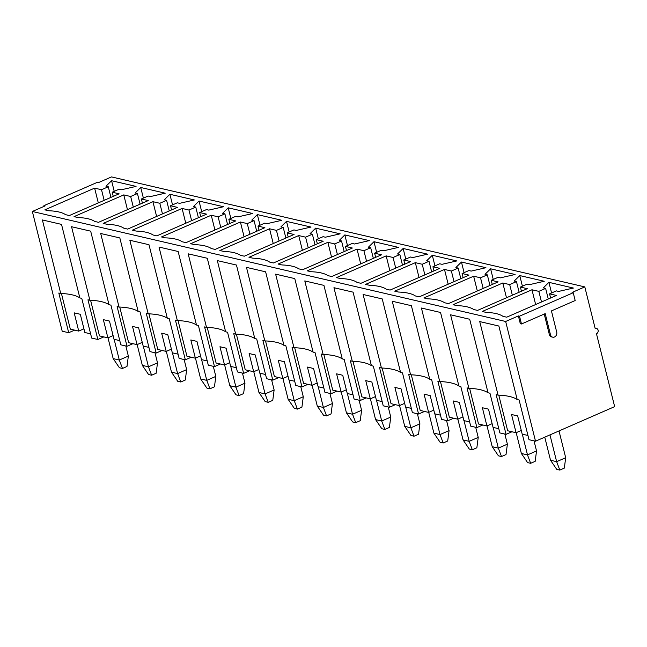 <?xml version="1.0" encoding="UTF-8"?>
<svg xmlns="http://www.w3.org/2000/svg" width="647" height="647" viewBox="0 0 647 647"><rect width="100%" height="100%" fill="white"/><g stroke="black" fill="none" stroke-linecap="round" stroke-linejoin="round"><path stroke-width="0.97" d="M122.469 368.45L119.404 367.739L113.176 358.608L119.299 360.031L128.349 356.085L126.99 366.477L122.469 368.45L119.299 360.031L114.139 339.311M128.349 356.085L125.833 345.999M107.992 337.815L113.176 358.608M151.624 375.228L148.559 374.516L142.34 365.385L148.454 366.809L157.504 362.862L156.145 373.254L151.624 375.228L148.454 366.809L143.294 346.088M157.504 362.862L154.989 352.769M137.148 344.592L142.34 365.385M180.78 382.005L177.715 381.293L171.495 372.162L177.618 373.586L186.66 369.631L185.301 380.024L180.78 382.005L177.618 373.586L172.45 352.866M186.66 369.631L184.144 359.546M166.311 351.37L171.495 372.162M209.935 388.782L206.87 388.071L200.651 378.94L206.773 380.363L215.815 376.408L214.456 386.801L209.935 388.782L206.773 380.363L201.605 359.643M215.815 376.408L213.3 366.323M195.467 358.147L200.651 378.94M239.091 395.552L236.034 394.84L229.806 385.717L235.929 387.141L244.97 383.186L243.612 393.578L239.091 395.552L235.929 387.141L230.761 366.412M244.97 383.186L242.455 373.101M224.622 364.916L229.806 385.717M268.246 402.329L265.189 401.617L258.962 392.486L265.084 393.91L274.126 389.963L272.767 400.356L268.246 402.329L265.084 393.91L259.916 373.19M274.126 389.963L271.611 379.878M253.778 371.693L258.962 392.486M297.402 409.106L294.345 408.394L288.117 399.264L294.239 400.687L303.281 396.74L301.923 407.133L297.402 409.106L294.239 400.687L289.072 379.967M303.281 396.74L300.766 386.647M282.933 378.471L288.117 399.264M326.557 415.884L323.5 415.172L317.273 406.041L323.395 407.464L332.437 403.51L331.078 413.902L326.557 415.884L323.395 407.464L318.227 386.744M332.437 403.51L329.921 393.425M312.089 385.248L317.273 406.041M355.713 422.661L352.655 421.949L346.428 412.818L352.55 414.242L361.592 410.287L360.242 420.679L355.713 422.661L352.55 414.242L347.382 393.522M361.592 410.287L359.077 400.202M341.244 392.025L346.428 412.818M384.868 429.43L381.811 428.718L375.583 419.596L381.706 421.019L390.756 417.064L389.397 427.457L384.868 429.43L381.706 421.019L376.538 400.291M390.756 417.064L388.24 406.979M370.399 398.795L375.583 419.596M414.031 436.207L410.966 435.496L404.739 426.373L410.861 427.788L419.911 423.842L418.552 434.234L414.031 436.207L410.861 427.788L405.693 407.068M419.911 423.842L417.396 413.757M399.555 405.572L404.739 426.373M443.187 442.985L440.122 442.273L433.894 433.142L440.017 434.566L449.067 430.619L447.708 441.011L443.187 442.985L440.017 434.566L434.857 413.845M449.067 430.619L446.551 420.526M428.71 412.349L433.894 433.142M472.342 449.762L469.277 449.05L463.05 439.92L469.172 441.343L478.222 437.396L476.863 447.781L472.342 449.762L469.172 441.343L464.012 420.623M478.222 437.396L475.707 427.303M457.866 419.127L463.05 439.92M501.498 456.539L498.433 455.828L492.213 446.697L498.336 448.12L507.377 444.166L506.019 454.558L501.498 456.539L498.336 448.12L493.168 427.4M507.377 444.166L504.862 434.08M487.021 425.904L492.213 446.697M530.653 463.309L527.588 462.597L521.369 453.474L527.491 454.898L536.533 450.943L535.174 461.335L530.653 463.309L527.491 454.898L522.323 434.169M536.533 450.943L534.018 440.858M516.185 432.673L521.369 453.474M559.809 470.086L556.743 469.374L550.524 460.252L556.646 461.667L565.688 457.72L564.33 468.113L559.809 470.086L556.646 461.667L549.966 434.889M565.688 457.72L559.008 430.934M544.766 437.162L550.524 460.252M511.971 431.767L506.051 434.355L496.152 394.662L498.061 395.107L479.734 321.583L498.861 326.031L517.196 399.555L519.112 400L529.003 439.693L535.514 441.205L614.65 406.631L596.477 333.755A2.806 2.329 -76.9 0 0 598.184 330.916A2.806 2.329 -76.9 0 0 596.469 328.417L595.07 328.094M482.816 424.99L476.896 427.578L466.997 387.893L468.905 388.337A65.679 19.313 166 0 1 488.04 392.778L489.957 393.222L499.848 432.916L506.051 434.355M453.66 418.221L447.732 420.809L437.841 381.115L439.75 381.56L421.423 308.029L440.55 312.477L458.885 386L460.793 386.445L470.692 426.138L476.896 427.578M424.505 411.443L418.577 414.031L408.686 374.338L410.594 374.783L392.26 301.251L411.395 305.699L429.729 379.231L431.638 379.676L441.537 419.361L447.732 420.809M395.349 404.666L389.421 407.254L379.53 367.561L381.439 368.006L363.104 294.482L382.24 298.922L400.574 372.454L402.483 372.898L412.382 412.592L418.577 414.031M366.194 397.889L360.266 400.477L350.375 360.783L352.283 361.228L333.949 287.705L353.084 292.153L371.418 365.676L373.327 366.121L383.226 405.815L389.421 407.254M337.038 391.111L331.11 393.7L321.211 354.014L323.128 354.459L304.794 280.927L323.929 285.376L342.263 358.899L344.172 359.344L354.071 399.037L360.266 400.477M307.883 384.334L301.955 386.93L292.056 347.237L293.973 347.682L275.638 274.15L294.773 278.598L313.099 352.122L315.016 352.566L324.915 392.26L331.11 393.7M278.728 377.565L272.799 380.153L262.9 340.459L264.817 340.904L246.483 267.373L265.618 271.821L283.944 345.352L285.861 345.797L295.76 385.483L301.955 386.93M249.564 370.788L243.644 373.376L233.745 333.682L235.662 334.127L217.327 260.604L236.454 265.044L254.789 338.575L256.705 339.02L266.596 378.713L272.799 380.153M220.409 364.01L214.489 366.598L204.589 326.905L206.506 327.35L188.172 253.826L207.299 258.274L225.633 331.798L227.55 332.243L237.441 371.936L243.644 373.376M191.253 357.233L185.333 359.821L175.434 320.136L177.351 320.572L159.016 247.049L178.143 251.497L196.478 325.02L198.394 325.465L208.285 365.159L214.489 366.598M162.098 350.456L156.178 353.044L146.279 313.358L148.187 313.803L129.861 240.272L148.988 244.72L167.322 318.243L169.239 318.688L179.13 358.381L185.333 359.821M132.942 343.686L127.014 346.274L117.123 306.581L119.032 307.026L100.706 233.494L119.832 237.942L138.167 311.474L140.075 311.919L149.975 351.604L156.178 353.044M103.787 336.909L97.859 339.497L87.968 299.804L89.876 300.248L71.55 226.725L90.677 231.165L109.011 304.697L110.92 305.141L120.819 344.835L127.014 346.274M74.631 330.132L68.703 332.72L58.812 293.026L60.721 293.471L42.387 219.948L61.522 224.396L79.856 297.919L81.765 298.364L91.664 338.058L97.859 339.497M596.469 328.417A2.806 2.329 -76.9 0 0 595.183 328.555L584.799 286.904L111.486 176.914L98.773 182.47L97.624 182.203L43.923 205.657L45.072 205.924L32.35 211.48L62.201 331.207L68.703 332.72M518.376 315.922L520.325 323.726L521.474 323.993L519.525 316.189L518.376 315.922L505.663 321.478L535.514 441.205M584.799 286.904L572.077 292.46L573.226 292.727L519.525 316.189M573.226 292.727L575.175 300.54L551.43 310.908L556.703 332.057A3.858 3.195 -76.9 0 1 555.894 335.882A3.858 3.195 -76.9 0 1 552.724 337.176L551.576 336.909A3.858 3.195 -76.9 0 1 549.335 334.507L544.24 314.054M32.35 211.48L505.663 321.478M516.476 281.623L514.179 281.089L519.759 275.573L544.248 281.267L529.481 284.648L527.192 284.114L520.406 287.074L527.289 288.675L477.551 310.406L473.717 309.517A57.648 16.951 -14 0 0 456.887 305.602L453.062 304.713L502.808 282.982L509.69 284.583L516.476 281.623L519.12 292.242M458.165 268.068L455.868 267.534L461.448 262.027L485.937 267.712L471.17 271.093L468.873 270.559L462.095 273.519L468.978 275.121L419.232 296.852L415.406 295.962A57.648 16.951 -14 0 0 398.576 292.048L394.743 291.166L444.489 269.435L451.38 271.036L458.165 268.068L460.81 278.695M399.854 254.522L397.557 253.988L403.138 248.472L427.627 254.166L412.859 257.538L410.562 257.005L403.777 259.973L410.667 261.574L360.921 283.305L357.095 282.415A57.648 16.951 -14 0 0 340.257 278.501L336.432 277.612L386.178 255.88L393.069 257.482L399.854 254.522L402.499 265.141M341.535 240.967L339.238 240.433L344.827 234.926L369.316 240.611L354.548 243.992L352.251 243.458L345.466 246.418L352.356 248.019L302.61 269.75L298.785 268.861A57.648 16.951 -14 0 0 281.946 264.947L278.121 264.057L327.867 242.326L334.758 243.927L341.535 240.967L344.188 251.586M283.224 227.412L280.927 226.879L286.516 221.371L311.005 227.065L296.237 230.437L293.94 229.903L287.155 232.871L294.045 234.473L244.299 256.196L240.474 255.306A57.648 16.951 -14 0 0 223.636 251.4L219.81 250.51L269.556 228.779L276.439 230.381L283.224 227.412L285.877 238.039M224.913 213.866L222.617 213.332L228.205 207.816L252.686 213.51L237.926 216.891L235.629 216.357L228.844 219.317L235.734 220.918L185.988 242.649L182.163 241.76A57.648 16.951 -14 0 0 165.325 237.845L161.499 236.956L211.245 215.225L218.128 216.826L224.913 213.866L227.558 224.485M166.602 200.311L164.306 199.777L169.886 194.27L194.375 199.955L179.607 203.336L177.318 202.802L170.533 205.762L177.415 207.363L127.669 229.095L123.844 228.205A57.648 16.951 -14 0 0 107.014 224.291L103.188 223.409L152.927 201.678L159.817 203.279L166.602 200.311L169.247 210.938M108.292 186.765L105.995 186.231L111.575 180.715L136.064 186.409L121.296 189.781L118.999 189.248L112.222 192.216L119.105 193.817L69.358 215.548L65.533 214.658A57.648 16.951 -14 0 0 48.703 210.744L44.869 209.854L94.616 188.123L101.506 189.725L108.292 186.765L110.936 197.384M137.447 193.534L135.15 193L140.731 187.493L165.22 193.186L150.452 196.559L148.155 196.025L141.378 198.993L148.26 200.594L98.514 222.317L94.688 221.428A57.648 16.951 -14 0 0 77.858 217.521L74.033 216.632L123.771 194.901L130.662 196.502L137.447 193.534L140.092 204.161M195.758 207.089L193.461 206.555L199.041 201.039L223.53 206.733L208.763 210.113L206.474 209.579L199.688 212.54L206.571 214.141L156.833 235.872L152.999 234.982A57.648 16.951 -14 0 0 136.169 231.068L132.344 230.178L182.09 208.447L188.973 210.049L195.758 207.089L198.403 217.707M254.069 220.643L251.772 220.109L257.36 214.594L281.849 220.287L267.082 223.66L264.785 223.126L257.999 226.094L264.89 227.695L215.144 249.427L211.318 248.537A57.648 16.951 -14 0 0 194.48 244.623L190.655 243.733L240.401 222.002L247.283 223.603L254.069 220.643L256.722 231.262M312.38 234.19L310.083 233.656L315.671 228.148L340.16 233.834L325.392 237.214L323.096 236.681L316.31 239.641L323.201 241.242L273.455 262.973L269.629 262.084A57.648 16.951 -14 0 0 252.791 258.169L248.966 257.288L298.712 235.557L305.594 237.158L312.38 234.19L315.032 244.817M370.691 247.744L368.402 247.211L373.982 241.695L398.471 247.389L383.703 250.769L381.406 250.235L374.621 253.195L381.512 254.797L331.765 276.528L327.94 275.638A57.648 16.951 -14 0 0 311.102 271.724L307.276 270.834L357.023 249.103L363.913 250.704L370.691 247.744L373.343 258.363M429.01 261.291L426.713 260.757L432.293 255.25L456.782 260.943L442.014 264.316L439.717 263.782L432.94 266.75L439.823 268.351L390.076 290.074L386.251 289.185A57.648 16.951 -14 0 0 369.413 285.278L365.587 284.389L415.334 262.658L422.224 264.259L429.01 261.291L431.654 271.918M487.32 274.846L485.024 274.312L490.604 268.804L515.093 274.49L500.325 277.87L498.028 277.337L491.251 280.297L498.133 281.898L448.387 303.629L444.562 302.739A57.648 16.951 -14 0 0 427.732 298.825L423.906 297.935L473.644 276.204L480.535 277.806L487.32 274.846L489.965 285.464M545.631 288.4L543.334 287.866L548.915 282.351L573.404 288.044L558.644 291.417L556.347 290.883L549.562 293.851L556.444 295.453L506.706 317.184L502.881 316.294A57.648 16.951 -14 0 0 486.043 312.38L482.217 311.49L531.963 289.759L538.846 291.36L545.631 288.4L548.276 299.019M498.797 428.71L493.046 427.368L488.501 409.147L482.379 407.731L486.924 425.944L478.505 423.987L469.625 388.362M486.924 425.944L492.124 423.672M114.228 191.334L111.575 180.715M113.257 196.373L112.222 192.216M98.304 202.899L94.616 188.123M104.151 200.344L101.506 189.725M488.04 392.778L469.706 319.254L450.579 314.806L468.905 388.337M527.952 435.48L522.202 434.145L517.657 415.924L511.534 414.501L516.08 432.722L521.28 430.449M60.721 293.471A65.679 19.313 166 0 1 79.856 297.919M89.876 300.248A65.679 19.313 166 0 1 109.011 304.697M119.032 307.026A65.679 19.313 166 0 1 138.167 311.474M148.187 313.803A65.679 19.313 166 0 1 167.322 318.243M177.351 320.572A65.679 19.313 166 0 1 196.478 325.02M206.506 327.35A65.679 19.313 166 0 1 225.633 331.798M235.662 334.127A65.679 19.313 166 0 1 254.789 338.575M264.817 340.904A65.679 19.313 166 0 1 283.944 345.352M293.973 347.682A65.679 19.313 166 0 1 313.099 352.122M323.128 354.459A65.679 19.313 166 0 1 342.263 358.899M352.283 361.228A65.679 19.313 166 0 1 371.418 365.676M381.439 368.006A65.679 19.313 166 0 1 400.574 372.454M410.594 374.783A65.679 19.313 166 0 1 429.729 379.231M439.75 381.56A65.679 19.313 166 0 1 458.885 386M512.343 295.21L509.69 284.583M506.488 297.766L502.808 282.982M521.442 291.231L520.406 287.074M522.412 286.2L519.759 275.573M469.641 421.933L463.891 420.59L459.346 402.377L453.223 400.954L457.769 419.167L449.35 417.218L440.461 381.584M457.769 419.167L462.969 416.903M483.18 288.433L480.535 277.806M477.332 290.988L473.644 276.204M492.286 284.454L491.251 280.297M493.257 279.423L490.604 268.804M440.486 415.156L434.727 413.821L430.19 395.6L424.068 394.177L428.613 412.398L420.194 410.441L411.306 374.815M428.613 412.398L433.813 410.125M454.024 281.655L451.38 271.036M448.177 284.211L444.489 269.435M463.131 277.676L462.095 273.519M464.101 272.646L461.448 262.027M411.33 408.378L405.572 407.044L401.035 388.823L394.913 387.399L399.45 405.62L391.039 403.663L382.151 368.038M399.45 405.62L404.658 403.348M424.869 274.878L422.224 264.259M419.021 277.434L415.334 262.658M433.975 270.907L432.94 266.75M434.946 265.868L432.293 255.25M382.175 401.601L376.417 400.267L371.879 382.045L365.757 380.622L370.294 398.843L361.883 396.886L352.995 361.261M370.294 398.843L375.495 396.571M395.713 268.101L393.069 257.482M389.866 270.656L386.178 255.88M404.82 264.13L403.777 259.973M405.79 259.091L403.138 248.472M353.019 394.832L347.261 393.489L342.724 375.268L336.602 373.845L341.139 392.066L332.72 390.109L323.84 354.483M341.139 392.066L346.339 389.793M366.558 261.331L363.913 250.704M360.711 263.887L357.023 249.103M375.664 257.352L374.621 253.195M376.627 252.322L373.982 241.695M323.864 388.054L318.106 386.712L313.56 368.499L307.438 367.075L311.983 385.288L303.564 383.339L294.684 347.706M311.983 385.288L317.184 383.024M337.402 254.554L334.758 243.927M331.555 257.11L327.867 242.326M346.501 250.575L345.466 246.418M347.471 245.545L344.827 234.926M294.708 381.277L288.95 379.943L284.405 361.722L278.283 360.298L282.828 378.519L274.409 376.562L265.529 340.937M282.828 378.519L288.028 376.247M308.247 247.777L305.594 237.158M302.392 250.332L298.712 235.557M317.345 243.798L316.31 239.641M318.316 238.767L315.671 228.148M265.553 374.5L259.795 373.165L255.25 354.944L249.127 353.521L253.673 371.742L245.253 369.785L236.373 334.159M253.673 371.742L258.873 369.469M279.092 240.999L276.439 230.381M273.236 243.555L269.556 228.779M288.19 237.028L287.155 232.871M289.16 231.99L286.516 221.371M236.398 367.722L230.639 366.388L226.094 348.167L219.972 346.743L224.517 364.965L216.098 363.007L207.218 327.382M224.517 364.965L229.717 362.692M249.936 234.222L247.283 223.603M244.081 236.778L240.401 222.002M259.035 230.251L257.999 226.094M260.005 225.213L257.36 214.594M207.242 360.953L201.484 359.611L196.939 341.39L190.816 339.966L195.362 358.187L186.943 356.23L178.062 320.605M195.362 358.187L200.562 355.915M220.781 227.453L218.128 216.826M214.925 230.008L211.245 215.225M229.879 223.474L228.844 219.317M230.85 218.443L228.205 207.816M178.079 354.176L172.328 352.833L167.783 334.62L161.661 333.197L166.206 351.41L157.787 349.461L148.907 313.827M166.206 351.41L171.406 349.145M191.625 220.676L188.973 210.049M185.77 223.231L182.09 208.447M200.724 216.696L199.688 212.54M201.694 211.666L199.041 201.039M148.923 347.399L143.173 346.064L138.628 327.843L132.506 326.42L137.051 344.641L128.632 342.684L119.744 307.058M137.051 344.641L142.251 342.368M162.47 213.898L159.817 203.279M156.614 216.454L152.927 201.678M171.568 209.919L170.533 205.762M172.539 204.889L169.886 194.27M119.768 340.621L114.018 339.287L109.472 321.066L103.35 319.642L107.895 337.863L99.476 335.906L90.588 300.281M107.895 337.863L113.096 335.591M133.306 207.121L130.662 196.502M127.459 209.677L123.771 194.901M142.413 203.15L141.378 198.993M143.383 198.111L140.731 187.493M90.612 333.844L84.854 332.509L80.317 314.288L74.195 312.865L78.732 331.086L70.321 329.129L61.433 293.503M78.732 331.086L83.94 328.813M551.567 292.978L548.915 282.351M550.597 298.008L549.562 293.851M535.643 304.535L531.963 289.759M541.499 301.979L538.846 291.36M498.061 395.107A65.679 19.313 166 0 1 517.196 399.555M516.08 432.722L507.66 430.765L498.78 395.139M43.923 205.657L44.093 206.353M552.724 337.176A3.858 3.195 -76.9 0 1 550.484 334.774L545.211 313.625L521.474 323.993M549.335 334.507L550.484 334.774"/></g></svg>
